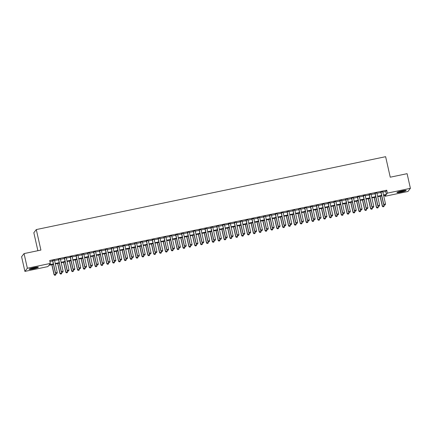 <?xml version="1.0" encoding="UTF-8"?>
<svg xmlns="http://www.w3.org/2000/svg" width="432" height="432" viewBox="0 0 432 432"><rect width="100%" height="100%" fill="white"/><g stroke="black" fill="none" stroke-linecap="round" stroke-linejoin="round"><path stroke-width="0.65" d="M34.263 267.559A4.714 0.54 -12.7 0 1 38.345 267.187A4.714 0.54 -12.7 0 1 33.232 268.888A4.714 0.54 -12.7 0 1 29.149 269.26A4.714 0.54 -12.7 0 1 34.263 267.559M402.068 190.831A4.714 0.54 -12.7 0 1 406.15 190.458A4.714 0.54 -12.7 0 1 401.036 192.159A4.714 0.54 -12.7 0 1 396.954 192.532A4.714 0.54 -12.7 0 1 402.068 190.831M37.881 250.706L33.831 232.729L36.288 229.57L385.625 156.692L390.247 177.196L407.101 173.68L410.4 188.325L407.948 191.484L384.939 196.285L385.933 195.005L383.594 195.491M384.707 195.259L384.939 196.285M53.449 264.362L48.902 265.313L47.909 266.593L24.899 271.393L27.356 268.234L50.36 263.434L49.367 264.713L53.341 263.887M27.356 268.234L24.052 253.589L21.6 256.748L24.899 271.393M54.508 260.204L52.601 260.599M60.367 258.979L58.46 259.378M66.226 257.758L64.325 258.152M72.09 256.532L70.184 256.932M77.949 255.312L76.043 255.706M83.813 254.086L81.907 254.486M89.672 252.866L87.766 253.26M95.537 251.64L93.631 252.04M101.396 250.42L99.49 250.819M107.26 249.199L105.354 249.593M113.119 247.973L111.213 248.373M118.978 246.753L117.077 247.147M124.843 245.527L122.936 245.927M130.702 244.307L128.801 244.701M136.566 243.081L134.66 243.481M142.425 241.861L140.519 242.255M148.289 240.635L146.383 241.034M154.148 239.414L152.242 239.814M160.013 238.194L158.107 238.588M165.872 236.968L163.966 237.368M171.736 235.748L169.83 236.142M177.595 234.522L175.689 234.922M183.454 233.302L181.553 233.696M189.319 232.076L187.412 232.475M195.178 230.855L193.277 231.25M201.042 229.63L199.136 230.029M206.901 228.409L204.995 228.809M212.765 227.189L210.859 227.583M218.624 225.963L216.718 226.363M224.489 224.743L222.583 225.137M230.348 223.517L228.442 223.916M236.212 222.296L234.306 222.691M242.071 221.071L240.165 221.47M247.93 219.85L246.029 220.244M253.795 218.624L251.888 219.024M259.654 217.404L257.747 217.804M265.518 216.184L263.612 216.578M271.377 214.958L269.471 215.357M277.241 213.737L275.335 214.132M283.1 212.512L281.194 212.911M288.965 211.291L287.059 211.685M294.824 210.065L292.918 210.465M300.688 208.845L298.782 209.239M306.547 207.619L304.641 208.019M312.406 206.399L310.505 206.798M318.271 205.178L316.364 205.573M324.13 203.953L322.223 204.352M329.994 202.732L328.088 203.126M335.853 201.506L333.947 201.906M341.717 200.286L339.811 200.68M347.576 199.06L345.67 199.46M353.441 197.84L351.535 198.234M359.3 196.614L357.394 197.014M365.164 195.394L363.258 195.793M371.023 194.173L369.117 194.567M376.882 192.947L374.981 193.347M382.828 192.083L385.738 191.479L386.732 190.193L49.702 260.507L50.36 263.434M49.934 261.533L52.682 260.96M54.583 260.561L58.541 259.735M60.448 259.335L64.406 258.514M66.307 258.115L70.265 257.288M72.171 256.894L76.124 256.068M78.03 255.668L81.988 254.842M83.894 254.448L87.847 253.622M89.753 253.222L93.712 252.396M95.618 252.002L99.571 251.176M101.477 250.776L105.435 249.955M107.341 249.556L111.294 248.729M113.2 248.33L117.158 247.509M119.059 247.109L123.017 246.283M124.924 245.889L128.876 245.063M130.783 244.663L134.741 243.837M136.647 243.443L140.6 242.617M142.506 242.217L146.464 241.391M148.37 240.997L152.323 240.17M154.229 239.771L158.188 238.95M160.094 238.55L164.047 237.724M165.953 237.325L169.911 236.504M171.817 236.104L175.77 235.278M177.676 234.884L181.634 234.058M183.535 233.658L187.493 232.832M189.4 232.438L193.352 231.611M195.259 231.212L199.217 230.386M201.123 229.991L205.076 229.165M206.982 228.766L210.94 227.945M212.846 227.545L216.799 226.719M218.705 226.319L222.664 225.499M224.57 225.099L228.523 224.273M230.429 223.879L234.387 223.052M236.293 222.653L240.246 221.827M242.152 221.432L246.11 220.606M248.011 220.207L251.969 219.38M253.876 218.986L257.828 218.16M259.735 217.76L263.693 216.94M265.599 216.54L269.552 215.714M271.458 215.314L275.416 214.493M277.322 214.094L281.275 213.268M283.181 212.873L287.14 212.047M289.046 211.648L292.999 210.821M294.905 210.427L298.863 209.601M300.764 209.201L304.722 208.375M306.628 207.981L310.586 207.155M312.487 206.755L316.445 205.934M318.352 205.535L322.304 204.709M324.211 204.309L328.169 203.488M330.075 203.089L334.028 202.262M335.934 201.868L339.892 201.042M341.798 200.642L345.751 199.816M347.657 199.422L351.616 198.596M353.522 198.196L357.475 197.37M359.381 196.976L363.339 196.15M365.24 195.75L369.198 194.929M371.104 194.53L375.057 193.703M376.963 193.304L380.921 192.483M382.747 191.727L380.84 192.121M24.052 253.589L40.905 250.074L36.288 229.57M386.732 190.193L387.396 193.126L410.4 188.325M383.486 195.01L386.397 194.405L387.396 193.126M55.247 263.488L59.2 262.661M61.106 262.267L65.065 261.441M66.971 261.041L70.924 260.221M72.83 259.821L76.788 258.995M78.694 258.601L82.647 257.774M84.553 257.375L88.511 256.549M90.412 256.154L94.37 255.328M96.277 254.929L100.229 254.102M102.136 253.708L106.094 252.882M108 252.482L111.953 251.656M113.859 251.262L117.817 250.436M119.723 250.036L123.676 249.215M125.582 248.816L129.541 247.99M131.447 247.595L135.4 246.769M137.306 246.37L141.264 245.543M143.165 245.149L147.123 244.323M149.029 243.923L152.987 243.097M154.888 242.703L158.846 241.877M160.753 241.477L164.705 240.651M166.612 240.257L170.57 239.431M172.476 239.031L176.429 238.21M178.335 237.811L182.293 236.984M184.199 236.59L188.152 235.764M190.058 235.364L194.017 234.538M195.923 234.144L199.876 233.318M201.782 232.918L205.74 232.092M207.641 231.698L211.599 230.872M213.505 230.472L217.463 229.646M219.364 229.252L223.322 228.425M225.229 228.026L229.181 227.205M231.088 226.805L235.046 225.979M236.952 225.585L240.905 224.759M242.811 224.359L246.769 223.533M248.675 223.139L252.628 222.313M254.534 221.913L258.493 221.087M260.399 220.693L264.352 219.866M266.258 219.467L270.216 218.641M272.117 218.246L276.075 217.42M277.981 217.021L281.934 216.2M283.84 215.8L287.798 214.974M289.705 214.58L293.657 213.754M295.564 213.354L299.522 212.528M301.428 212.134L305.381 211.307M307.287 210.908L311.245 210.082M313.151 209.687L317.104 208.861M319.01 208.462L322.969 207.635M324.875 207.241L328.828 206.415M330.734 206.015L334.692 205.195M336.593 204.795L340.551 203.969M342.457 203.575L346.41 202.748M348.316 202.349L352.274 201.523M354.181 201.128L358.133 200.302M360.04 199.903L363.998 199.076M365.904 198.682L369.857 197.856M371.763 197.456L375.721 196.63M377.627 196.236L381.58 195.41M381.688 195.89L377.735 196.711M375.829 197.111L371.871 197.937M369.965 198.331L366.012 199.157M364.106 199.557L360.148 200.383M358.241 200.777L354.289 201.604M352.382 202.003L348.424 202.829M346.518 203.224L342.565 204.05M340.659 204.449L336.701 205.27M334.8 205.67L330.842 206.496M328.936 206.896L324.977 207.716M323.077 208.116L319.118 208.942M317.212 209.336L313.259 210.163M311.353 210.562L307.395 211.388M305.489 211.783L301.536 212.609M299.63 213.008L295.672 213.835M293.765 214.229L289.813 215.055M287.906 215.455L283.948 216.275M282.042 216.675L278.089 217.501M276.183 217.901L272.225 218.722M270.324 219.121L266.366 219.947M264.46 220.342L260.507 221.168M258.601 221.567L254.642 222.394M252.736 222.788L248.783 223.614M246.877 224.014L242.919 224.84M241.013 225.234L237.06 226.06M235.154 226.46L231.196 227.281M229.289 227.68L225.337 228.506M223.43 228.906L219.472 229.727M217.566 230.126L213.613 230.953M211.707 231.347L207.749 232.173M205.848 232.573L201.89 233.399M199.984 233.793L196.031 234.619M194.125 235.019L190.166 235.845M188.26 236.239L184.307 237.065M182.401 237.465L178.443 238.291M176.537 238.685L172.584 239.512M170.678 239.911L166.72 240.732M164.813 241.132L160.861 241.958M158.954 242.352L154.996 243.178M153.09 243.578L149.137 244.404M147.231 244.798L143.273 245.624M141.372 246.024L137.414 246.85M135.508 247.244L131.555 248.071M129.649 248.47L125.69 249.296M123.784 249.691L119.831 250.517M117.925 250.916L113.967 251.737M112.061 252.137L108.108 252.963M106.202 253.357L102.244 254.183M100.337 254.583L96.385 255.409M94.478 255.803L90.52 256.63M88.614 257.029L84.661 257.855M82.755 258.25L78.797 259.076M76.896 259.475L72.938 260.302M71.032 260.696L67.079 261.522M65.173 261.922L61.214 262.742M59.308 263.142L55.355 263.968M385.738 191.479L386.397 194.405M384.313 205.097L385.193 204.914L384.313 205.097L383.632 204.52L380.803 191.954M382.709 191.554L385.511 203.996L383.751 204.363L380.948 191.921M385.193 204.914L385.511 203.996M383.632 204.52L384.296 205.124M380.052 196.231L382.309 206.226L384.183 205.702L383.994 204.844M382.968 206.831L383.87 206.62L382.968 206.831L382.309 206.226M380.203 196.198L382.428 206.069L382.99 206.804M384.183 205.702L383.87 206.62M405.211 190.345A4.082 0.47 -12.7 0 1 400.999 191.603A4.082 0.47 -12.7 0 1 397.753 192.024M399.001 191.603A3.78 0.432 167.3 0 0 400.966 191.268A3.78 0.432 167.3 0 0 403.909 190.496M397.397 192.181A4.687 0.54 167.3 0 0 400.934 191.684A4.687 0.54 167.3 0 0 405.605 190.328M37.406 267.073A4.082 0.47 -12.7 0 1 33.799 268.202A4.082 0.47 -12.7 0 1 29.992 268.758A4.082 0.47 -12.7 0 1 29.948 268.758M31.19 268.331A3.78 0.432 167.3 0 0 36.099 267.224M29.592 268.909A4.687 0.54 167.3 0 0 33.761 268.277A4.687 0.54 167.3 0 0 37.8 267.062M378.454 206.318L379.334 206.14L378.454 206.318L377.773 205.74L374.938 193.174M376.844 192.775L379.652 205.222L377.892 205.589L375.089 193.142M379.334 206.14L379.652 205.222M377.773 205.74L378.432 206.345M372.589 207.544L373.469 207.36L372.589 207.544L371.909 206.96L369.079 194.4M370.985 194L373.788 206.442L372.028 206.809L369.225 194.368M373.469 207.36L373.788 206.442M371.909 206.96L372.573 207.571M366.73 208.764L367.61 208.58L366.73 208.764L366.05 208.186L363.22 195.62M365.121 195.221L367.929 207.668L366.169 208.03L363.366 195.588M367.61 208.58L367.929 207.668M366.05 208.186L366.709 208.791M360.871 209.99L361.746 209.806L360.871 209.99L360.185 209.407L357.356 196.841M359.262 196.447L362.065 208.888L360.31 209.255L357.502 196.814M361.746 209.806L362.065 208.888M360.185 209.407L360.85 210.017M374.193 197.451L376.445 207.446L378.324 206.928L378.13 206.069M377.109 208.051L378.005 207.846L377.109 208.051L376.445 207.446M374.339 197.419L376.564 207.295L377.125 208.03M378.324 206.928L378.005 207.846M368.334 198.677L370.586 208.672L372.46 208.148L372.271 207.29M371.245 209.277L372.146 209.066L371.245 209.277L370.586 208.672M368.48 198.644L370.705 208.516L371.266 209.25M372.46 208.148L372.146 209.066M362.47 199.897L364.721 209.893L366.601 209.374L366.406 208.516M365.386 210.497L366.282 210.287L365.386 210.497L364.721 209.893M362.615 199.865L364.84 209.741L365.402 210.47M366.601 209.374L366.282 210.287M356.611 201.118L358.862 211.113L360.742 210.595L360.547 209.736M359.521 211.723L360.423 211.513L359.521 211.723L358.862 211.113M356.756 201.091L358.981 210.962L359.543 211.696M360.742 210.595L360.423 211.513M355.007 211.21L355.887 211.027L355.007 211.21L354.326 210.632L351.497 198.067M353.398 197.667L356.206 210.109L354.445 210.476L351.643 198.034M355.887 211.027L356.206 210.109M354.326 210.632L354.985 211.237M350.746 202.343L352.998 212.339L354.877 211.82L354.683 210.962M353.662 212.944L354.559 212.733L353.662 212.944L352.998 212.339M350.892 202.311L353.117 212.182L353.678 212.917M354.877 211.82L354.559 212.733M349.148 212.436L350.023 212.252L349.148 212.436L348.467 211.853L345.632 199.287M347.539 198.893L350.341 211.334L348.586 211.702L345.778 199.26M350.023 212.252L350.341 211.334M348.467 211.853L349.126 212.458M344.887 203.564L347.139 213.559L349.018 213.041L348.824 212.182M347.798 214.169L348.7 213.959L347.798 214.169L347.139 213.559M345.033 203.537L347.258 213.408L347.819 214.142M349.018 213.041L348.7 213.959M343.283 213.656L344.164 213.473L343.283 213.656L342.603 213.079L339.773 200.513M341.68 200.113L344.482 212.555L342.722 212.922L339.919 200.48M344.164 213.473L344.482 212.555M342.603 213.079L343.267 213.683M339.023 204.79L341.275 214.785L343.154 214.261L342.959 213.403M341.939 215.39L342.835 215.179L341.939 215.39L341.275 214.785M339.174 204.757L341.399 214.628L341.96 215.363M343.154 214.261L342.835 215.179M337.424 214.882L338.305 214.699L337.424 214.882L336.744 214.299L333.909 201.733M335.815 201.339L338.618 213.781L336.863 214.148L334.055 201.701M338.305 214.699L338.618 213.781M336.744 214.299L337.403 214.904M333.164 206.01L335.416 216.005L337.295 215.487L337.1 214.628M336.074 216.61L336.976 216.405L336.074 216.61L335.416 216.005M333.31 205.983L335.534 215.854L336.096 216.589M337.295 215.487L336.976 216.405M331.56 216.103L332.44 215.919L331.56 216.103L330.88 215.525L328.05 202.959M329.956 202.559L332.759 215.001L330.998 215.368L328.196 202.927M332.44 215.919L332.759 215.001M330.88 215.525L331.544 216.13M327.299 207.236L329.557 217.231L331.43 216.707L331.236 215.849M330.215 217.836L331.112 217.625L330.215 217.836L329.557 217.231M327.451 207.203L329.675 217.075L330.237 217.809M331.43 216.707L331.112 217.625M325.701 217.328L326.581 217.145L325.701 217.328L325.021 216.745L322.186 204.179M324.092 203.78L326.894 216.227L325.139 216.594L322.337 204.147M326.581 217.145L326.894 216.227M325.021 216.745L325.679 217.35M321.44 208.456L323.692 218.452L325.571 217.933L325.377 217.075M324.351 219.056L325.253 218.851L324.351 219.056L323.692 218.452M321.586 208.424L323.811 218.3L324.373 219.035M325.571 217.933L325.253 218.851M319.837 218.549L320.717 218.365L319.837 218.549L319.156 217.966L316.327 205.405M318.233 205.006L321.035 217.447L319.275 217.814L316.472 205.373M320.717 218.365L321.035 217.447M319.156 217.966L319.82 218.576M315.576 209.682L317.833 219.677L319.707 219.154L319.518 218.295M318.492 220.282L319.394 220.072L318.492 220.282L317.833 219.677M315.727 209.65L317.952 219.521L318.514 220.255M319.707 219.154L319.394 220.072M313.978 219.769L314.858 219.586L313.978 219.769L313.297 219.191L310.462 206.626M312.368 206.226L315.176 218.673L313.416 219.035L310.613 206.593M314.858 219.586L315.176 218.673M313.297 219.191L313.956 219.796M309.717 210.902L311.969 220.898L313.848 220.379L313.654 219.521M312.633 221.503L313.529 221.292L312.633 221.503L311.969 220.898M309.863 210.87L312.088 220.747L312.649 221.476M313.848 220.379L313.529 221.292M308.113 220.995L308.993 220.811L308.113 220.995L307.433 220.412L304.603 207.846M306.509 207.452L309.312 219.893L307.552 220.261L304.749 207.819M308.993 220.811L309.312 219.893M307.433 220.412L308.097 221.022M303.858 212.123L306.11 222.118L307.984 221.6L307.795 220.741M306.769 222.728L307.67 222.518L306.769 222.728L306.11 222.118M304.004 212.096L306.229 221.967L306.79 222.701M307.984 221.6L307.67 222.518M302.254 222.215L303.134 222.032L302.254 222.215L301.574 221.638L298.744 209.072M300.645 208.672L303.453 221.114L301.693 221.481L298.89 209.039M303.134 222.032L303.453 221.114M301.574 221.638L302.233 222.242M297.994 213.349L300.245 223.344L302.125 222.826L301.93 221.967M300.91 223.949L301.806 223.738L300.91 223.949L300.245 223.344M298.139 213.316L300.364 223.187L300.926 223.922M302.125 222.826L301.806 223.738M296.395 223.441L297.27 223.258L296.395 223.441L295.709 222.858L292.88 210.292M294.786 209.898L297.589 222.34L295.834 222.707L293.026 210.265M297.27 223.258L297.589 222.34M295.709 222.858L296.374 223.463M292.135 214.569L294.386 224.564L296.266 224.046L296.071 223.187M295.045 225.175L295.947 224.964L295.045 225.175L294.386 224.564M292.28 214.542L294.505 224.413L295.067 225.148M296.266 224.046L295.947 224.964M290.531 224.662L291.411 224.478L290.531 224.662L289.85 224.084L287.021 211.518M288.922 211.118L291.73 223.56L289.969 223.927L287.167 211.486M291.411 224.478L291.73 223.56M289.85 224.084L290.509 224.689M286.27 215.795L288.522 225.79L290.401 225.266L290.207 224.408M289.186 226.395L290.083 226.184L289.186 226.395L288.522 225.79M286.416 215.762L288.641 225.634L289.202 226.368M290.401 225.266L290.083 226.184M284.672 225.887L285.547 225.704L284.672 225.887L283.991 225.304L281.156 212.738M283.063 212.344L285.865 224.786L284.11 225.153L281.302 212.706M285.547 225.704L285.865 224.786M283.991 225.304L284.65 225.909M280.411 217.015L282.663 227.011L284.542 226.492L284.348 225.634M283.322 227.615L284.224 227.41L283.322 227.615L282.663 227.011M280.557 216.988L282.782 226.859L283.343 227.594M284.542 226.492L284.224 227.41M278.807 227.108L279.688 226.924L278.807 227.108L278.127 226.53L275.297 213.964M277.204 213.565L280.006 226.006L278.246 226.373L275.443 213.932M279.688 226.924L280.006 226.006M278.127 226.53L278.791 227.135M274.547 218.241L276.799 228.236L278.678 227.713L278.483 226.854M277.463 228.841L278.359 228.631L277.463 228.841L276.799 228.236M274.698 218.209L276.923 228.08L277.484 228.814M278.678 227.713L278.359 228.631M272.948 228.334L273.829 228.15L272.948 228.334L272.268 227.75L269.433 215.185M271.339 214.785L274.142 227.232L272.387 227.599L269.584 215.152M273.829 228.15L274.142 227.232M272.268 227.75L272.927 228.355M268.688 219.461L270.94 229.457L272.819 228.938L272.624 228.08M271.598 230.062L272.5 229.856L271.598 230.062L270.94 229.457M268.834 219.429L271.058 229.306L271.62 230.04M272.819 228.938L272.5 229.856M267.084 229.554L267.964 229.37L267.084 229.554L266.404 228.976L263.574 216.41M265.48 216.011L268.283 228.452L266.522 228.82L263.72 216.378M267.964 229.37L268.283 228.452M266.404 228.976L267.068 229.581M262.823 220.687L265.081 230.683L266.954 230.159L266.76 229.3M265.739 231.287L266.636 231.077L265.739 231.287L265.081 230.683M262.975 220.655L265.199 230.526L265.761 231.26M266.954 230.159L266.636 231.077M261.225 230.774L262.105 230.591L261.225 230.774L260.545 230.197L257.71 217.631M259.616 217.231L262.424 229.678L260.663 230.045L257.861 217.598M262.105 230.591L262.424 229.678M260.545 230.197L261.203 230.801M256.964 221.908L259.216 231.903L261.095 231.385L260.901 230.526M259.88 232.508L260.777 232.297L259.88 232.508L259.216 231.903M257.11 221.875L259.335 231.752L259.897 232.481M261.095 231.385L260.777 232.297M255.361 232L256.241 231.817L255.361 232L254.68 231.417L251.851 218.851M253.757 218.457L256.559 230.899L254.799 231.266L251.996 218.824M256.241 231.817L256.559 230.899M254.68 231.417L255.344 232.027M251.105 223.128L253.357 233.123L255.231 232.605L255.042 231.746M254.016 233.734L254.918 233.523L254.016 233.734L253.357 233.123M251.251 223.101L253.476 232.972L254.038 233.707M255.231 232.605L254.918 233.523M249.502 233.221L250.382 233.037L249.502 233.221L248.821 232.643L245.986 220.077M247.892 219.677L250.7 232.119L248.94 232.486L246.137 220.045M250.382 233.037L250.7 232.119M248.821 232.643L249.48 233.248M245.241 224.354L247.493 234.349L249.372 233.831L249.178 232.972M248.157 234.954L249.053 234.743L248.157 234.954L247.493 234.349M245.387 224.321L247.612 234.193L248.173 234.927M249.372 233.831L249.053 234.743M243.637 234.446L244.517 234.263L243.637 234.446L242.957 233.863L240.127 221.297M242.033 220.903L244.836 233.345L243.081 233.712L240.273 221.27M244.517 234.263L244.836 233.345M242.957 233.863L243.621 234.468M239.382 225.574L241.634 235.57L243.508 235.051L243.319 234.193M242.293 236.18L243.194 235.969L242.293 236.18L241.634 235.57M239.528 225.547L241.753 235.418L242.314 236.153M243.508 235.051L243.194 235.969M237.778 235.667L238.658 235.483L237.778 235.667L237.098 235.089L234.268 222.523M236.169 222.124L238.977 234.565L237.217 234.932L234.414 222.491M238.658 235.483L238.977 234.565M237.098 235.089L237.757 235.694M231.919 236.893L232.794 236.709L231.919 236.893L231.239 236.309L228.404 223.744M230.31 223.349L233.113 235.791L231.358 236.158L228.55 223.717M232.794 236.709L233.113 235.791M231.239 236.309L231.898 236.914M226.055 238.113L226.935 237.929L226.055 238.113L225.374 237.535L222.545 224.969M224.451 224.57L227.254 237.011L225.493 237.379L222.691 224.937M226.935 237.929L227.254 237.011M225.374 237.535L226.033 238.14M233.518 226.8L235.769 236.795L237.649 236.272L237.454 235.413M236.434 237.4L237.33 237.19L236.434 237.4L235.769 236.795M233.663 226.768L235.888 236.639L236.45 237.373M237.649 236.272L237.33 237.19M227.659 228.02L229.91 238.016L231.79 237.497L231.595 236.639M230.569 238.621L231.471 238.415L230.569 238.621L229.91 238.016M227.804 227.993L230.029 237.865L230.591 238.599M231.79 237.497L231.471 238.415M221.794 229.246L224.046 239.242L225.925 238.718L225.731 237.859M224.71 239.846L225.607 239.636L224.71 239.846L224.046 239.242M221.94 229.214L224.165 239.085L224.726 239.819M225.925 238.718L225.607 239.636M220.196 239.339L221.076 239.155L220.196 239.339L219.515 238.756L216.68 226.19M218.587 225.79L221.389 238.237L219.634 238.604L216.826 226.157M221.076 239.155L221.389 238.237M219.515 238.756L220.174 239.36M215.935 230.467L218.187 240.462L220.066 239.944L219.872 239.085M218.846 241.067L219.748 240.862L218.846 241.067L218.187 240.462M216.081 230.434L218.306 240.311L218.867 241.045M220.066 239.944L219.748 240.862M214.331 240.559L215.212 240.376L214.331 240.559L213.651 239.981L210.821 227.416M212.728 227.016L215.53 239.458L213.77 239.825L210.967 227.383M215.212 240.376L215.53 239.458M213.651 239.981L214.315 240.586M210.071 231.692L212.323 241.688L214.202 241.164L214.007 240.305M212.987 242.293L213.883 242.082L212.987 242.293L212.323 241.688M210.222 231.66L212.447 241.531L213.008 242.266M214.202 241.164L213.883 242.082M208.472 241.78L209.353 241.596L208.472 241.78L207.792 241.202L204.957 228.636M206.863 228.236L209.666 240.683L207.911 241.051L205.108 228.604M209.353 241.596L209.666 240.683M207.792 241.202L208.451 241.807M204.212 232.913L206.464 242.908L208.343 242.39L208.148 241.531M207.122 243.513L208.024 243.302L207.122 243.513L206.464 242.908M204.358 232.88L206.582 242.757L207.144 243.486M208.343 242.39L208.024 243.302M202.608 243.005L203.488 242.822L202.608 243.005L201.928 242.422L199.098 229.856M201.004 229.462L203.807 241.904L202.046 242.271L199.244 229.829M203.488 242.822L203.807 241.904M201.928 242.422L202.592 243.032M198.347 234.133L200.605 244.129L202.478 243.61L202.284 242.752M201.263 244.739L202.16 244.528L201.263 244.739L200.605 244.129M198.499 234.106L200.723 243.977L201.285 244.712M202.478 243.61L202.16 244.528M196.749 244.226L197.629 244.042L196.749 244.226L196.069 243.648L193.234 231.082M195.14 230.683L197.948 243.124L196.187 243.491L193.385 231.05M197.629 244.042L197.948 243.124M196.069 243.648L196.727 244.253M192.488 235.359L194.74 245.354L196.619 244.836L196.425 243.977M195.404 245.959L196.301 245.749L195.404 245.959L194.74 245.354M192.634 235.327L194.859 245.198L195.421 245.932M196.619 244.836L196.301 245.749M190.885 245.452L191.765 245.268L190.885 245.452L190.204 244.868L187.375 232.303M189.281 231.908L192.083 244.35L190.323 244.717L187.52 232.276M191.765 245.268L192.083 244.35M190.204 244.868L190.868 245.473M186.629 236.579L188.881 246.575L190.755 246.056L190.566 245.198M189.54 247.185L190.442 246.974L189.54 247.185L188.881 246.575M186.775 236.552L189 246.424L189.562 247.158M190.755 246.056L190.442 246.974M185.026 246.672L185.906 246.488L185.026 246.672L184.345 246.094L181.51 233.528M183.416 233.129L186.224 245.57L184.464 245.938L181.661 233.496M185.906 246.488L186.224 245.57M184.345 246.094L185.004 246.699M180.765 237.805L183.017 247.801L184.896 247.277L184.702 246.418M183.681 248.405L184.577 248.195L183.681 248.405L183.017 247.801M180.911 237.773L183.136 247.644L183.697 248.378M184.896 247.277L184.577 248.195M179.167 247.898L180.025 247.736L179.167 247.898L178.481 247.315L175.651 234.749M177.557 234.355L180.36 246.796L178.605 247.163L175.797 234.722M180.025 247.736L180.36 246.796M178.481 247.315L179.145 247.919M174.906 239.026L177.158 249.021L179.037 248.503L178.843 247.644M177.817 249.626L178.718 249.421L177.817 249.626L177.158 249.021M175.052 238.999L177.277 248.87L177.838 249.604M179.037 248.503L178.718 249.421M173.302 249.118L174.182 248.935L173.302 249.118L172.622 248.54L169.792 235.975M171.693 235.575L174.501 248.017L172.741 248.384L169.938 235.942M174.182 248.935L174.501 248.017M172.622 248.54L173.281 249.145M169.042 240.251L171.293 250.247L173.173 249.723L172.978 248.864M171.958 250.852L172.854 250.641L171.958 250.852L171.293 250.247M169.187 240.219L171.412 250.09L171.974 250.825M173.173 249.723L172.854 250.641M167.443 250.344L168.318 250.16L167.443 250.344L166.763 249.761L163.928 237.195M165.834 236.795L168.637 249.242L166.882 249.61L164.074 237.163M168.318 250.16L168.637 249.242M166.763 249.761L167.422 250.366M163.183 241.472L165.434 251.467L167.314 250.949L167.119 250.09M166.093 252.072L166.995 251.867L166.093 252.072L165.434 251.467M163.328 241.439L165.553 251.316L166.115 252.05M167.314 250.949L166.995 251.867M161.579 251.564L162.459 251.381L161.579 251.564L160.898 250.987L158.069 238.421M159.975 238.021L162.778 250.463L161.017 250.83L158.215 238.388M162.459 251.381L162.778 250.463M160.898 250.987L161.557 251.591M157.318 242.698L159.57 252.693L161.449 252.169L161.255 251.311M160.234 253.298L161.131 253.087L160.234 253.298L159.57 252.693M157.469 242.665L159.694 252.536L160.25 253.271M161.449 252.169L161.131 253.087M155.72 252.785L156.6 252.601L155.72 252.785L155.039 252.207L152.204 239.641M154.111 239.242L156.913 251.689L155.158 252.056L152.35 239.609M156.6 252.601L156.913 251.689M155.039 252.207L155.698 252.812M151.459 243.918L153.711 253.913L155.59 253.395L155.396 252.536M154.37 254.518L155.272 254.308L154.37 254.518L153.711 253.913M151.605 243.886L153.83 253.762L154.391 254.491M155.59 253.395L155.272 254.308M149.855 254.011L150.736 253.827L149.855 254.011L149.175 253.427L146.345 240.862M148.252 240.467L151.054 252.909L149.294 253.276L146.491 240.835M150.736 253.827L151.054 252.909M149.175 253.427L149.839 254.038M145.595 245.138L147.847 255.134L149.726 254.615L149.531 253.757M148.511 255.744L149.407 255.533L148.511 255.744L147.847 255.134M145.746 245.111L147.971 254.983L148.532 255.717M149.726 254.615L149.407 255.533M143.996 255.231L144.877 255.047L143.996 255.231L143.316 254.653L140.481 242.087M142.387 241.688L145.19 254.129L143.435 254.497L140.632 242.055M144.877 255.047L145.19 254.129M143.316 254.653L143.975 255.258M139.736 246.364L141.988 256.36L143.867 255.841L143.672 254.983M142.646 256.964L143.548 256.754L142.646 256.964L141.988 256.36M139.882 246.332L142.106 256.203L142.668 256.937M143.867 255.841L143.548 256.754M138.132 256.457L139.012 256.273L138.132 256.457L137.452 255.874L134.622 243.308M136.528 242.914L139.331 255.355L137.57 255.722L134.768 243.281M139.012 256.273L139.331 255.355M137.452 255.874L138.116 256.478M133.871 247.585L136.129 257.58L138.002 257.062L137.813 256.203M136.787 258.19L137.684 257.98L136.787 258.19L136.129 257.58M134.023 247.558L136.247 257.429L136.809 258.163M138.002 257.062L137.684 257.98M132.273 257.677L133.153 257.494L132.273 257.677L131.593 257.099L128.758 244.534M130.664 244.134L133.472 256.576L131.711 256.943L128.909 244.501M133.153 257.494L133.472 256.576M131.593 257.099L132.251 257.704M128.012 248.81L130.264 258.806L132.143 258.282L131.949 257.423M130.928 259.411L131.825 259.2L130.928 259.411L130.264 258.806M128.158 248.778L130.383 258.649L130.945 259.384M132.143 258.282L131.825 259.2M126.409 258.903L127.289 258.719L126.409 258.903L125.728 258.32L122.899 245.754M124.805 245.36L127.607 257.801L125.847 258.169L123.044 245.727M127.289 258.719L127.607 257.801M125.728 258.32L126.392 258.925M122.153 250.031L124.405 260.026L126.279 259.508L126.09 258.649M125.064 260.631L125.966 260.426L125.064 260.631L124.405 260.026M122.299 250.004L124.524 259.875L125.086 260.609M126.279 259.508L125.966 260.426M120.55 260.123L121.43 259.94L120.55 260.123L119.869 259.546L117.034 246.98M118.94 246.58L121.748 259.022L119.988 259.389L117.185 246.947M121.43 259.94L121.748 259.022M119.869 259.546L120.528 260.15M116.289 251.257L118.541 261.252L120.42 260.728L120.226 259.87M119.205 261.857L120.101 261.646L119.205 261.857L118.541 261.252M116.435 251.224L118.66 261.095L119.221 261.83M120.42 260.728L120.101 261.646M114.691 261.349L115.565 261.166L114.691 261.349L114.005 260.766L111.175 248.2M113.081 247.801L115.884 260.248L114.129 260.615L111.321 248.168M115.565 261.166L115.884 260.248M114.005 260.766L114.669 261.371M110.43 252.477L112.682 262.472L114.561 261.954L114.367 261.095M113.341 263.077L114.242 262.872L113.341 263.077L112.682 262.472M110.576 252.445L112.801 262.321L113.362 263.056M114.561 261.954L114.242 262.872M108.826 262.57L109.706 262.386L108.826 262.57L108.146 261.992L105.316 249.426M107.217 249.026L110.025 261.468L108.265 261.835L105.462 249.394M109.706 262.386L110.025 261.468M108.146 261.992L108.805 262.597M104.566 253.703L106.817 263.698L108.697 263.174L108.502 262.316M107.482 264.303L108.378 264.092L107.482 264.303L106.817 263.698M104.711 253.67L106.936 263.542L107.498 264.276M108.697 263.174L108.378 264.092M102.967 263.79L103.842 263.606L102.967 263.79L102.287 263.212L99.452 250.646M101.358 250.247L104.161 262.694L102.406 263.061L99.598 250.614M103.842 263.606L104.161 262.694M102.287 263.212L102.946 263.817M98.707 254.923L100.958 264.919L102.838 264.4L102.643 263.542M101.617 265.523L102.519 265.313L101.617 265.523L100.958 264.919M98.852 254.891L101.077 264.767L101.639 265.496M102.838 264.4L102.519 265.313M97.103 265.016L97.983 264.832L97.103 265.016L96.422 264.433L93.593 251.867M95.499 251.473L98.302 263.914L96.541 264.281L93.739 251.84M97.983 264.832L98.302 263.914M96.422 264.433L97.081 265.043M92.842 256.144L95.094 266.139L96.973 265.621L96.779 264.762M95.758 266.749L96.655 266.539L95.758 266.749L95.094 266.139M92.993 256.117L95.218 265.988L95.78 266.722M96.973 265.621L96.655 266.539M91.244 266.236L92.124 266.053L91.244 266.236L90.563 265.658L87.728 253.093M89.635 252.693L92.437 265.135L90.682 265.502L87.874 253.06M92.124 266.053L92.437 265.135M90.563 265.658L91.222 266.263M86.983 257.369L89.235 267.365L91.114 266.846L90.92 265.988M89.894 267.97L90.796 267.759L89.894 267.97L89.235 267.365M87.129 257.337L89.354 267.208L89.915 267.943M91.114 266.846L90.796 267.759M85.379 267.462L86.26 267.278L85.379 267.462L84.699 266.879L81.869 254.313M83.776 253.919L86.578 266.36L84.818 266.728L82.015 254.286M86.26 267.278L86.578 266.36M84.699 266.879L85.363 267.484M81.119 258.59L83.376 268.585L85.25 268.067L85.055 267.208M84.035 269.195L84.931 268.985L84.035 269.195L83.376 268.585M81.27 258.563L83.495 268.434L84.056 269.168M85.25 268.067L84.931 268.985M79.52 268.682L80.401 268.499L79.52 268.682L78.84 268.105L76.005 255.539M77.911 255.139L80.714 267.581L78.959 267.948L76.156 255.506M80.401 268.499L80.714 267.581M78.84 268.105L79.499 268.709M75.26 259.816L77.512 269.811L79.391 269.287L79.196 268.429M78.17 270.416L79.072 270.205L78.17 270.416L77.512 269.811M75.406 259.783L77.63 269.654L78.192 270.389M79.391 269.287L79.072 270.205M73.656 269.908L74.536 269.725L73.656 269.908L72.976 269.325L70.146 256.759M72.052 256.365L74.855 268.807L73.094 269.174L70.292 256.732M74.536 269.725L74.855 268.807M72.976 269.325L73.64 269.93M69.395 261.036L71.653 271.031L73.526 270.513L73.337 269.654M72.311 271.636L73.213 271.431L72.311 271.636L71.653 271.031M69.547 261.009L71.771 270.88L72.333 271.615M73.526 270.513L73.213 271.431M67.797 271.129L68.677 270.945L67.797 271.129L67.117 270.551L64.282 257.985M66.188 257.585L68.996 270.027L67.235 270.394L64.433 257.953M68.677 270.945L68.996 270.027M67.117 270.551L67.775 271.156M63.536 262.262L65.788 272.257L67.667 271.733L67.473 270.875M66.452 272.862L67.349 272.651L66.452 272.862L65.788 272.257M63.682 262.229L65.907 272.101L66.469 272.835M67.667 271.733L67.349 272.651M61.933 272.354L62.813 272.171L61.933 272.354L61.252 271.771L58.423 259.205M60.329 258.806L63.131 271.253L61.371 271.62L58.568 259.173M62.813 272.171L63.131 271.253M61.252 271.771L61.916 272.376M57.677 263.482L59.929 273.478L61.803 272.959L61.614 272.101M60.588 274.082L61.49 273.877L60.588 274.082L59.929 273.478M57.823 263.45L60.048 273.326L60.61 274.061M61.803 272.959L61.49 273.877M56.074 273.575L56.954 273.391L56.074 273.575L55.393 272.997L52.564 260.431M54.464 260.032L57.272 272.473L55.512 272.84L52.709 260.399M56.954 273.391L57.272 272.473M55.393 272.997L56.052 273.602M51.813 264.708L54.065 274.703L55.944 274.18L55.75 273.321M54.729 275.308L55.625 275.098L54.729 275.308L54.065 274.703M51.959 264.676L54.184 274.547L54.745 275.281M55.944 274.18L55.625 275.098"/></g></svg>
